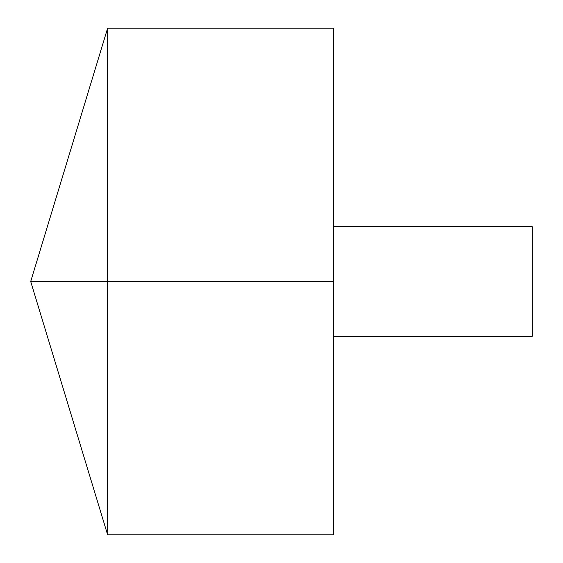 <?xml version="1.0" encoding="UTF-8"?>
<svg xmlns="http://www.w3.org/2000/svg" width="563" height="563" viewBox="0 0 563 563"><rect width="100%" height="100%" fill="white"/><g stroke="black" fill="none" stroke-linecap="round" stroke-linejoin="round"><path stroke-width="0.42" stroke-dasharray="2.81 2.11" d="M107.639 534.85L107.639 28.15M333.697 534.85L333.697 28.15M333.697 281.5L333.697 226.755L333.697 336.245L333.697 281.5L107.639 281.5M532.302 336.245L532.302 226.755"/><path stroke-width="0.84" d="M107.639 534.85L30.698 281.5L107.639 28.15L107.639 534.85L333.697 534.85L333.697 28.15L107.639 28.15M333.697 226.755L532.302 226.755L532.302 336.245L333.697 336.245M333.697 281.5L30.698 281.5L333.697 281.5"/></g></svg>

